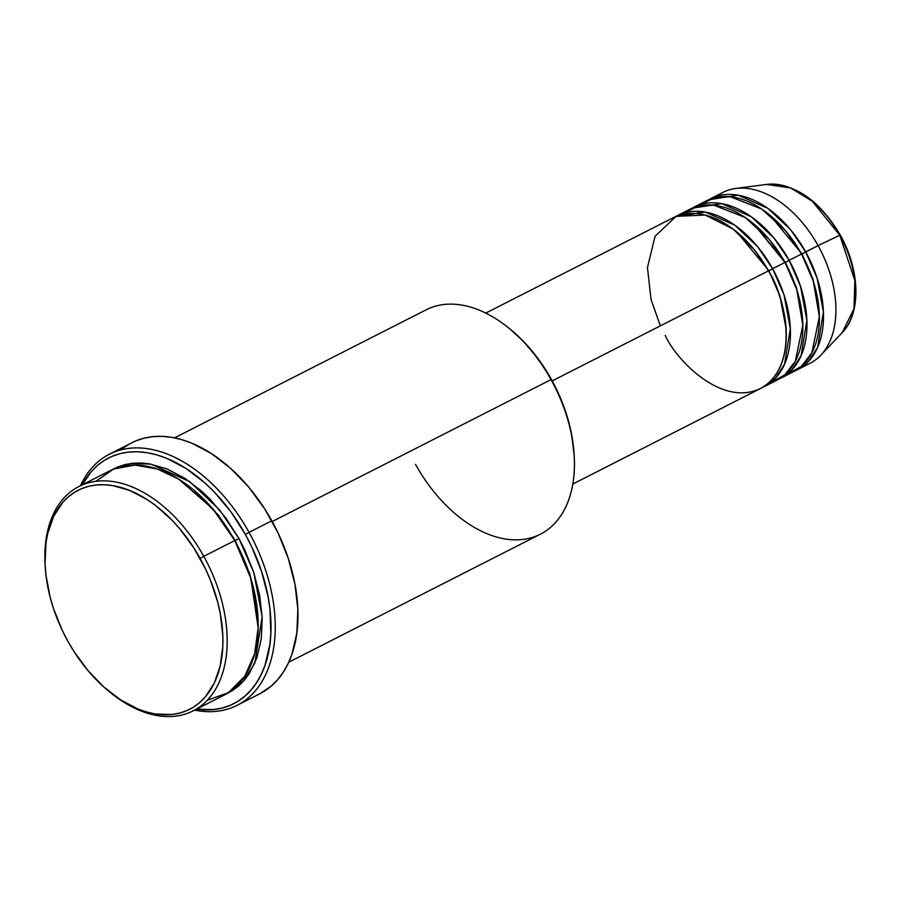 <?xml version="1.0" encoding="UTF-8"?>
<svg xmlns="http://www.w3.org/2000/svg" width="901" height="901" viewBox="0 0 901 901"><rect width="100%" height="100%" fill="white"/><g stroke="black" fill="none" stroke-linecap="round" stroke-linejoin="round"><path stroke-width="1.35" d="M797.554 369.658A95.911 60.75 63 0 1 795.459 370.649L808.456 361.447L817.612 347.347L823.413 311.904L817.072 278.015L805.685 251.897L802.003 253.958L769.983 215.226L802.003 253.958L818.085 245.59L805.685 251.897A95.911 60.75 63 0 0 710.562 198.704A95.911 60.75 63 0 0 708.524 199.819L738.201 195.19L767.967 208.413L790.785 229.935L805.685 251.897A95.911 60.75 63 0 1 797.554 369.658L809.965 363.351A95.911 60.75 -117 0 0 818.085 245.59L840.295 235.026L839.766 235.229L854.869 280.616L853.934 308.874L842.153 332.694A85.257 54.004 -117 0 0 839.766 235.229L818.085 245.59A95.911 60.75 63 0 1 820.777 355.219A95.911 60.75 63 0 1 803.478 365.941M572.799 484.04L760.354 388.59A95.911 60.75 -117 0 0 768.474 270.841L754.396 249.87L733.121 229.079L705.19 215.035L676.11 216.375L655.072 236.265L647.459 267.574L651.04 299.515L660.365 325.858M736.905 232.064L768.936 270.796L736.905 232.064M677.484 215.542A95.911 60.75 63 0 0 675.446 216.657L705.134 212.017L734.901 225.239L757.707 246.761L772.607 268.735L768.936 270.796L772.607 268.735A95.911 60.75 63 0 1 764.487 386.495A95.911 60.75 63 0 1 762.392 387.475L775.389 378.274L784.534 364.184L790.346 328.741L784.005 294.841L772.607 268.735L785.019 262.428L769.386 239.576L745.195 217.49L713.885 205.18L697.982 206.183L683.972 212.94A95.911 60.75 -117 0 1 689.884 209.223A95.911 60.75 -117 0 1 785.019 262.428L772.607 268.735A95.911 60.75 63 0 0 677.484 215.542L689.884 209.223M785.469 262.382L796.473 287.588L802.633 320.305L796.473 287.588L785.469 262.382L789.152 260.321A95.911 60.75 63 0 1 781.021 378.071L793.421 371.764A95.911 60.75 -117 0 0 801.552 254.003L789.152 260.321A95.911 60.75 63 0 0 694.018 207.117A95.911 60.75 63 0 0 691.991 208.232L721.667 203.603L751.434 216.826L774.241 238.348L789.152 260.321L785.469 262.382L753.45 223.651L785.098 262.563M802.003 253.958L813.017 279.175L819.178 311.892L813.017 279.175L801.631 254.15M786.933 374.354L801.316 366.437L811.824 352.899L819.358 316.69L813.299 281.236L801.552 254.003L785.92 231.163L761.739 209.066L730.429 196.767L714.516 197.769L700.505 204.527A95.911 60.75 -117 0 1 706.429 200.81A95.911 60.75 -117 0 1 801.552 254.003L789.152 260.321L800.538 286.428L806.879 320.328L801.079 355.771L791.923 369.86L778.926 379.062A95.911 60.75 63 0 0 781.021 378.071M109.19 691.574L110.654 692.768A125.881 79.727 -117 0 0 213.244 692.846A125.881 79.727 -117 0 0 203.772 556.345L200.09 558.406A122.885 77.835 63 0 1 209.336 691.664A122.885 77.835 63 0 1 109.19 691.574A122.885 77.835 63 0 1 67.8 641.129L73.95 651.446L87.926 670.513L103.671 686.855L120.576 699.852L137.988 709.008L146.683 712.027L155.254 713.964L171.697 714.527L179.412 713.142L186.698 710.675L193.467 707.139L199.662 702.566L205.225 697.014L214.247 683.138L220.182 666.064L222.806 646.445L222.84 635.915L220.34 613.908L217.828 602.645L210.429 580.143L205.608 569.128L193.94 548.078L179.963 529.011L172.282 520.463L155.873 505.72L147.314 499.672L129.902 490.527L112.636 485.571L104.268 484.738L96.193 485.008L88.478 486.382L81.191 488.849L74.423 492.385L68.228 496.958L62.665 502.521L53.643 516.386L47.708 533.46L45.974 542.999L45.05 563.621L45.883 574.5L50.051 596.879L53.373 608.175L62.282 630.396L67.8 641.129A122.885 77.835 63 0 1 45.151 565.738A122.885 77.835 63 0 1 99.392 484.761A122.885 77.835 63 0 1 200.09 558.406L203.772 556.345A125.881 79.727 63 0 1 193.107 710.9A125.881 79.727 63 0 1 109.922 692.171M574.241 456.841L574.14 454.96A122.885 77.835 -117 0 0 551.491 379.58L551.04 379.614A125.881 79.727 63 0 1 574.241 456.841A125.881 79.727 63 0 1 518.672 539.789A125.881 79.727 63 0 1 415.519 464.353M249.048 532.367L245.365 534.428A137.864 87.318 63 0 1 196.508 709.177L213.514 709.583L222.164 708.04L230.329 705.269L237.932 701.305L244.881 696.169L251.12 689.929L256.594 682.643L261.245 674.376L265.029 665.197L269.849 644.519L270.852 633.2L269.962 609.177L268.081 596.699L261.549 571.392L251.548 546.457L245.365 534.428L230.915 511.813L214.156 491.856L205.124 483.116L186.158 468.531L166.617 458.271L156.864 454.881L147.246 452.707L137.853 451.773L128.787 452.077L120.137 453.62L111.972 456.39L104.37 460.355L97.421 465.49L91.181 471.73L82.318 484.794A137.864 87.318 63 0 1 245.365 534.428L249.048 532.367A140.871 89.222 63 0 1 237.109 705.325A140.871 89.222 63 0 1 194.627 710.123A140.871 89.222 -117 0 0 249.048 532.367L271.787 520.789L249.048 532.367A140.871 89.222 -117 0 0 80.437 485.752A140.871 89.222 63 0 1 109.325 454.228A140.871 89.222 63 0 1 249.048 532.367M193.107 710.9L224.112 695.122A125.881 79.727 -117 0 0 234.778 540.566L212.918 508.997L178.623 479.084L157.303 468.97L134.868 465.062L113.56 469.072L95.799 481.337M193.107 489.48L218.301 515.057L235.229 540.521L218.301 515.057L193.107 489.48M226.151 694.018L243 681.753L254.803 663.192L262.168 616.802L253.812 572.563L238.911 538.46L225.712 517.816L210.417 499.593L202.173 491.608L184.851 478.296L167.012 468.925L149.318 463.846L140.747 462.99L132.481 463.272L124.575 464.679L117.119 467.214L112.017 469.736L130.6 463.497L150.906 464.128L189.728 481.607L219.461 509.763L238.911 538.46L235.229 540.521L238.911 538.46L244.565 549.441L253.688 572.214L259.657 595.313L262.214 617.861L261.267 638.978L256.864 657.865L249.172 673.79L244.171 680.446L238.472 686.145L232.12 690.819L225.182 694.446M127.334 464.049L125.588 465.727M764.487 386.495L776.887 380.177A95.911 60.75 -117 0 0 785.019 262.428L796.766 289.66L802.825 325.115L795.29 361.312L784.771 374.861L770.4 382.767M665.22 335.397C676.741 361.211 724.46 409.673 763.305 386.923C800.888 361.887 784.14 294.053 768.474 270.841L552.212 380.898L768.474 270.841A95.911 60.75 -117 0 0 673.351 217.637L485.797 313.086M288.737 662.235L540.375 534.18A125.881 79.727 -117 0 0 551.04 379.614L272.192 521.521L551.04 379.614A125.881 79.727 -117 0 0 426.184 309.798L174.557 437.852M237.109 705.325L259.848 693.747A140.871 89.222 -117 0 0 271.787 520.789A140.871 89.222 -117 0 0 132.064 442.661A140.871 89.222 -117 0 0 121.353 449.734M207.23 700.314L228.471 692.621L244.813 676.234L254.701 653.495L258.148 627.738L250.838 578.374L234.778 540.566L203.772 556.345L234.778 540.566A125.881 79.727 -117 0 0 109.922 470.75L78.916 486.529A125.881 79.727 63 0 1 203.772 556.345A125.881 79.727 -117 0 0 100.619 480.909A125.881 79.727 -117 0 0 45.05 563.857L45.151 565.738M818.085 245.59A95.911 60.75 -117 0 0 722.962 192.397A95.911 60.75 -117 0 0 717.05 196.114A95.911 60.75 63 0 1 735.892 188.433A95.911 60.75 63 0 1 818.085 245.59M839.766 235.229A85.257 54.004 -117 0 0 766.695 184.412L790.706 187.982L812.285 201.25L839.766 235.229M45.106 564.803A125.881 79.727 63 0 1 78.916 486.529M135.488 441.062L143.833 438.235L152.674 436.658L161.932 436.343L171.528 437.3L181.349 439.519L191.316 442.977L211.284 453.473L230.667 468.374L248.71 487.103L264.725 508.952L278.105 533.088L288.32 558.564L294.987 584.411L297.859 609.639L296.801 633.279L291.879 654.408L288.005 663.778L283.263 672.236L277.666 679.681L271.291 686.055L259.758 693.793M510.011 329.045L523.672 341.637L538.607 359.42L545.342 369.252L557.009 390.302L565.918 412.523L569.229 423.819L571.741 435.07L574.14 455.039M257.923 616.847L249.746 573.746L235.229 540.521L249.746 573.746L257.923 616.847M508.637 327.93A125.881 79.727 63 0 1 551.04 379.614L551.491 379.58A122.885 77.835 -117 0 0 510.101 329.124L508.637 327.93M786.1 328.73L779.939 296.012L768.936 270.796L779.939 296.012L786.1 328.73M735.892 188.433L766.695 184.412C794.873 183.252 819.403 200.123 840.295 235.026C860.095 269.861 861.424 313.289 842.153 332.694L820.777 355.219M696.811 213.548L698.647 211.273M694.018 207.117L706.429 200.81M710.562 198.704L722.962 192.397M109.325 454.228L132.064 442.661"/></g></svg>

